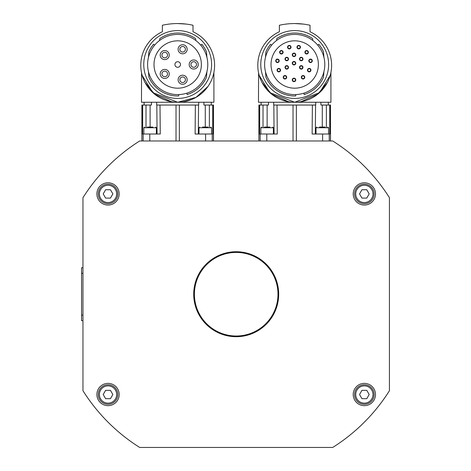 <?xml version="1.0" encoding="UTF-8"?>
<svg xmlns="http://www.w3.org/2000/svg" width="471" height="471" viewBox="0 0 471 471"><rect width="100%" height="100%" fill="white"/><g stroke="black" fill="none" stroke-linecap="round" stroke-linejoin="round"><path stroke-width="0.71" d="M143.767 64.503A33.918 33.918 0 0 1 177.691 30.586A33.918 33.918 0 0 1 211.609 64.503A33.918 33.918 0 0 1 177.691 98.427A33.918 33.918 0 0 1 143.767 64.503M260.781 64.503A33.918 33.918 0 0 1 294.705 30.586A33.918 33.918 0 0 1 328.623 64.503A33.918 33.918 0 0 1 294.705 98.427A33.918 33.918 0 0 1 260.781 64.503M374.109 394.515A9.75 9.75 0 0 0 364.354 384.766A9.75 9.75 0 0 0 354.604 394.515A9.75 9.75 0 0 0 364.354 404.265A9.75 9.75 0 0 0 374.109 394.515A9.75 9.75 0 0 1 364.354 404.265A9.75 9.75 0 0 1 354.604 394.515M117.791 193.917A9.75 9.75 0 0 0 108.036 184.167A9.75 9.75 0 0 0 98.286 193.917A9.75 9.75 0 0 0 108.036 203.666A9.75 9.75 0 0 0 117.791 193.917A9.75 9.75 0 0 1 108.036 203.666A9.75 9.75 0 0 1 98.286 193.917M208.058 127.052L202.483 127.052M199.003 134.017L199.003 127.747L211.538 127.747L211.538 134.017M325.072 127.052L319.497 127.052M316.017 134.017L316.017 127.747L328.552 127.747L328.552 134.017M186.045 24.05L185.586 23.997M169.795 23.997L169.33 24.05M162.701 53.176A2.785 2.785 0 0 0 162.819 57.115A2.785 2.785 0 0 0 166.758 56.997A2.785 2.785 0 0 0 166.64 53.058A2.785 2.785 0 0 0 162.701 53.176M161.624 58.386A4.527 4.527 0 0 1 161.435 51.987A4.527 4.527 0 0 1 167.835 51.792A4.527 4.527 0 0 1 168.023 58.192A4.527 4.527 0 0 1 161.624 58.386M162.154 74.989A2.785 2.785 0 0 0 165.798 76.496A2.785 2.785 0 0 0 167.305 72.858A2.785 2.785 0 0 0 163.661 71.345A2.785 2.785 0 0 0 162.154 74.989M166.463 78.104A4.527 4.527 0 0 1 160.546 75.654A4.527 4.527 0 0 1 162.995 69.737A4.527 4.527 0 0 1 168.912 72.187A4.527 4.527 0 0 1 166.463 78.104M182.642 76.956A2.785 2.785 0 0 0 179.851 79.74A2.785 2.785 0 0 0 182.642 82.525A2.785 2.785 0 0 0 185.427 79.74A2.785 2.785 0 0 0 182.642 76.956M178.115 79.74A4.527 4.527 0 0 1 182.642 75.213A4.527 4.527 0 0 1 187.17 79.74A4.527 4.527 0 0 1 182.642 84.268A4.527 4.527 0 0 1 178.115 79.74M182.642 46.482A2.785 2.785 0 0 0 179.851 49.267A2.785 2.785 0 0 0 182.642 52.057A2.785 2.785 0 0 0 185.427 49.267A2.785 2.785 0 0 0 182.642 46.482M178.115 49.267A4.527 4.527 0 0 1 182.642 44.739A4.527 4.527 0 0 1 187.17 49.267A4.527 4.527 0 0 1 182.642 53.794A4.527 4.527 0 0 1 178.115 49.267M193.711 61.719A2.785 2.785 0 0 0 190.926 64.503A2.785 2.785 0 0 0 193.711 67.294A2.785 2.785 0 0 0 196.495 64.503A2.785 2.785 0 0 0 193.711 61.719M189.183 64.503A4.527 4.527 0 0 1 193.711 59.976A4.527 4.527 0 0 1 198.238 64.503A4.527 4.527 0 0 1 193.711 69.031A4.527 4.527 0 0 1 189.183 64.503M177.691 61.719A2.785 2.785 0 0 0 174.906 64.503A2.785 2.785 0 0 0 177.691 67.294A2.785 2.785 0 0 0 180.475 64.503A2.785 2.785 0 0 0 177.691 61.719M203.301 91.927L207.97 86.452L196.018 97.379L177.691 102.254A36.915 36.915 0 0 0 193.01 31.757L193.01 25.257A69.649 69.649 0 0 0 162.365 25.257L162.365 31.757A36.915 36.915 0 0 0 177.691 102.254L152.787 92.587L142.177 75.419M154.005 64.503A23.68 23.68 0 0 1 177.691 40.824A23.68 23.68 0 0 1 201.37 64.503A23.68 23.68 0 0 1 177.691 88.189A23.68 23.68 0 0 1 154.005 64.503M177.691 23.55C166.457 24.145 166.457 24.145 177.691 23.55L186.398 24.098M178.803 94.577A30.091 30.091 0 0 0 207.776 63.95A30.091 30.091 0 0 0 177.691 34.418A30.091 30.091 0 0 0 147.6 64.503A30.091 30.091 0 0 0 178.803 94.577L178.68 95.972A31.48 31.48 0 0 1 148.942 77.344L148.436 71.551M159.581 40.477L159.74 38.64A31.48 31.48 0 0 1 195.636 38.64L195.801 40.477M207.14 87.594L208.6 85.516M184.037 101.707L192.144 99.31M213.905 72.493L213.699 73.482M157.073 134.017L156.819 105.045L160.005 105.045L156.678 105.045L156.649 102.254M198.309 134.017L198.556 105.045L160.005 105.045L160.258 134.017L142.66 134.017L142.672 105.045L141.889 105.045L141.889 140.982M213.493 140.982L213.493 105.045L203.914 105.045L203.884 102.254M151.491 102.254L151.468 105.045L142.672 105.045M288.511 59.022A1.743 1.743 0 0 1 286.768 60.765A1.743 1.743 0 0 1 285.026 59.022A1.743 1.743 0 0 1 286.768 57.285A1.743 1.743 0 0 1 288.511 59.022M286.768 60.418A1.395 1.395 0 0 0 288.164 59.022A1.395 1.395 0 0 0 286.768 57.633A1.395 1.395 0 0 0 285.373 59.022A1.395 1.395 0 0 0 286.768 60.418A1.395 1.395 0 0 1 285.373 59.022A1.395 1.395 0 0 1 286.768 57.633M302.988 59.022A1.743 1.743 0 0 1 301.246 60.765A1.743 1.743 0 0 1 299.503 59.022A1.743 1.743 0 0 1 301.246 57.285A1.743 1.743 0 0 1 302.988 59.022M301.246 60.418A1.395 1.395 0 0 0 302.641 59.022A1.395 1.395 0 0 0 301.246 57.633A1.395 1.395 0 0 0 299.85 59.022A1.395 1.395 0 0 0 301.246 60.418A1.395 1.395 0 0 1 299.85 59.022A1.395 1.395 0 0 1 301.246 57.633M308.381 52.257A1.743 1.743 0 0 1 306.639 54A1.743 1.743 0 0 1 304.902 52.257A1.743 1.743 0 0 1 306.639 50.515A1.743 1.743 0 0 1 308.381 52.257M306.639 53.647A1.395 1.395 0 0 0 308.034 52.257A1.395 1.395 0 0 0 306.639 50.862A1.395 1.395 0 0 0 305.249 52.257A1.395 1.395 0 0 0 306.639 53.647A1.395 1.395 0 0 1 305.249 52.257A1.395 1.395 0 0 1 306.639 50.862M310.954 70.15A1.743 1.743 0 0 1 309.212 71.886A1.743 1.743 0 0 1 307.475 70.15A1.743 1.743 0 0 1 309.212 68.407A1.743 1.743 0 0 1 310.954 70.15M309.212 71.539A1.395 1.395 0 0 0 310.607 70.15A1.395 1.395 0 0 0 309.212 68.754A1.395 1.395 0 0 0 307.822 70.15A1.395 1.395 0 0 0 309.212 71.539A1.395 1.395 0 0 1 307.822 70.15A1.395 1.395 0 0 1 309.212 68.754M312.297 60.824A1.743 1.743 0 0 1 310.554 62.566A1.743 1.743 0 0 1 308.811 60.824A1.743 1.743 0 0 1 310.554 59.081A1.743 1.743 0 0 1 312.297 60.824M310.554 62.219A1.395 1.395 0 0 0 311.949 60.824A1.395 1.395 0 0 0 310.554 59.428A1.395 1.395 0 0 0 309.159 60.824A1.395 1.395 0 0 0 310.554 62.219A1.395 1.395 0 0 1 309.159 60.824A1.395 1.395 0 0 1 310.554 59.428M300.457 47.165A1.743 1.743 0 0 1 298.714 48.907A1.743 1.743 0 0 1 296.977 47.165A1.743 1.743 0 0 1 298.714 45.422A1.743 1.743 0 0 1 300.457 47.165M298.714 48.554A1.395 1.395 0 0 0 300.109 47.165A1.395 1.395 0 0 0 298.714 45.769A1.395 1.395 0 0 0 297.325 47.165A1.395 1.395 0 0 0 298.714 48.554A1.395 1.395 0 0 1 297.325 47.165A1.395 1.395 0 0 1 298.714 45.769M295.747 54.842A1.743 1.743 0 0 1 294.01 56.585A1.743 1.743 0 0 1 292.267 54.842A1.743 1.743 0 0 1 294.01 53.105A1.743 1.743 0 0 1 295.747 54.842M294.01 56.237A1.395 1.395 0 0 0 295.399 54.842A1.395 1.395 0 0 0 294.01 53.453A1.395 1.395 0 0 0 292.615 54.842A1.395 1.395 0 0 0 294.01 56.237A1.395 1.395 0 0 1 292.615 54.842A1.395 1.395 0 0 1 294.01 53.453M283.118 52.257A1.743 1.743 0 0 1 281.375 54A1.743 1.743 0 0 1 279.633 52.257A1.743 1.743 0 0 1 281.375 50.515A1.743 1.743 0 0 1 283.118 52.257M281.375 53.647A1.395 1.395 0 0 0 282.765 52.257A1.395 1.395 0 0 0 281.375 50.862A1.395 1.395 0 0 0 279.98 52.257A1.395 1.395 0 0 0 281.375 53.647A1.395 1.395 0 0 1 279.98 52.257A1.395 1.395 0 0 1 281.375 50.862M291.037 47.165A1.743 1.743 0 0 1 289.3 48.907A1.743 1.743 0 0 1 287.557 47.165A1.743 1.743 0 0 1 289.3 45.422A1.743 1.743 0 0 1 291.037 47.165M289.3 48.554A1.395 1.395 0 0 0 290.689 47.165A1.395 1.395 0 0 0 289.3 45.769A1.395 1.395 0 0 0 287.905 47.165A1.395 1.395 0 0 0 289.3 48.554A1.395 1.395 0 0 1 287.905 47.165A1.395 1.395 0 0 1 289.3 45.769M304.784 77.268A1.743 1.743 0 0 1 303.047 79.004A1.743 1.743 0 0 1 301.305 77.268A1.743 1.743 0 0 1 303.047 75.525A1.743 1.743 0 0 1 304.784 77.268M303.047 78.657A1.395 1.395 0 0 0 304.437 77.268A1.395 1.395 0 0 0 303.047 75.872A1.395 1.395 0 0 0 301.652 77.268A1.395 1.395 0 0 0 303.047 78.657A1.395 1.395 0 0 1 301.652 77.268A1.395 1.395 0 0 1 303.047 75.872M302.988 67.382A1.743 1.743 0 0 1 301.246 69.125A1.743 1.743 0 0 1 299.503 67.382A1.743 1.743 0 0 1 301.246 65.64A1.743 1.743 0 0 1 302.988 67.382M301.246 68.778A1.395 1.395 0 0 0 302.641 67.382A1.395 1.395 0 0 0 301.246 65.987A1.395 1.395 0 0 0 299.85 67.382A1.395 1.395 0 0 0 301.246 68.778A1.395 1.395 0 0 1 299.85 67.382A1.395 1.395 0 0 1 301.246 65.987M295.747 79.917A1.743 1.743 0 0 1 294.01 81.66A1.743 1.743 0 0 1 292.267 79.917A1.743 1.743 0 0 1 294.01 78.18A1.743 1.743 0 0 1 295.747 79.917M294.01 81.312A1.395 1.395 0 0 0 295.399 79.917A1.395 1.395 0 0 0 294.01 78.527A1.395 1.395 0 0 0 292.615 79.917A1.395 1.395 0 0 0 294.01 81.312A1.395 1.395 0 0 1 292.615 79.917A1.395 1.395 0 0 1 294.01 78.527M286.709 77.268A1.743 1.743 0 0 1 284.973 79.004A1.743 1.743 0 0 1 283.23 77.268A1.743 1.743 0 0 1 284.973 75.525A1.743 1.743 0 0 1 286.709 77.268M284.973 78.657A1.395 1.395 0 0 0 286.362 77.268A1.395 1.395 0 0 0 284.973 75.872A1.395 1.395 0 0 0 283.577 77.268A1.395 1.395 0 0 0 284.973 78.657A1.395 1.395 0 0 1 283.577 77.268A1.395 1.395 0 0 1 284.973 75.872M280.545 70.15A1.743 1.743 0 0 1 278.803 71.886A1.743 1.743 0 0 1 277.06 70.15A1.743 1.743 0 0 1 278.803 68.407A1.743 1.743 0 0 1 280.545 70.15M278.803 71.539A1.395 1.395 0 0 0 280.192 70.15A1.395 1.395 0 0 0 278.803 68.754A1.395 1.395 0 0 0 277.407 70.15A1.395 1.395 0 0 0 278.803 71.539A1.395 1.395 0 0 1 277.407 70.15A1.395 1.395 0 0 1 278.803 68.754M288.511 67.382A1.743 1.743 0 0 1 286.768 69.125A1.743 1.743 0 0 1 285.026 67.382A1.743 1.743 0 0 1 286.768 65.64A1.743 1.743 0 0 1 288.511 67.382M286.768 68.778A1.395 1.395 0 0 0 288.164 67.382A1.395 1.395 0 0 0 286.768 65.987A1.395 1.395 0 0 0 285.373 67.382A1.395 1.395 0 0 0 286.768 68.778A1.395 1.395 0 0 1 285.373 67.382A1.395 1.395 0 0 1 286.768 65.987M279.203 60.824A1.743 1.743 0 0 1 277.46 62.566A1.743 1.743 0 0 1 275.718 60.824A1.743 1.743 0 0 1 277.46 59.081A1.743 1.743 0 0 1 279.203 60.824M277.46 62.219A1.395 1.395 0 0 0 278.856 60.824A1.395 1.395 0 0 0 277.46 59.428A1.395 1.395 0 0 0 276.071 60.824A1.395 1.395 0 0 0 277.46 62.219A1.395 1.395 0 0 1 276.071 60.824A1.395 1.395 0 0 1 277.46 59.428M295.747 63.202A1.743 1.743 0 0 1 294.01 64.945A1.743 1.743 0 0 1 292.267 63.202A1.743 1.743 0 0 1 294.01 61.46A1.743 1.743 0 0 1 295.747 63.202M294.01 64.598A1.395 1.395 0 0 0 295.399 63.202A1.395 1.395 0 0 0 294.01 61.813A1.395 1.395 0 0 0 292.615 63.202A1.395 1.395 0 0 0 294.01 64.598A1.395 1.395 0 0 1 292.615 63.202A1.395 1.395 0 0 1 294.01 61.813M330.218 75.419L319.609 92.587L294.705 102.254A36.915 36.915 0 0 0 310.03 31.757L310.03 25.257A69.649 69.649 0 0 0 279.38 25.257L279.38 31.757A36.915 36.915 0 0 0 294.705 102.254L269.801 92.587L259.191 75.419M271.025 64.503A23.68 23.68 0 0 1 294.705 40.824A23.68 23.68 0 0 1 318.384 64.503A23.68 23.68 0 0 1 294.705 88.189A23.68 23.68 0 0 1 271.025 64.503M294.705 23.55C283.471 24.145 283.471 24.145 294.705 23.55L303.412 24.098M295.817 94.577A30.091 30.091 0 0 0 324.79 63.95A30.091 30.091 0 0 0 294.705 34.418A30.091 30.091 0 0 0 264.614 64.503A30.091 30.091 0 0 0 295.817 94.577L295.694 95.972A31.48 31.48 0 0 1 265.956 77.344L265.45 71.551M276.595 40.477L276.754 38.64A31.48 31.48 0 0 1 312.656 38.64L312.815 40.477M319.992 92.234L320.763 91.486M321.522 90.703L322.182 89.99M324.16 87.594L325.62 85.516M301.051 101.707L317.748 94.171L327.398 82.478M330.919 72.493L330.713 73.482M268.505 102.254L268.482 105.045L261.105 105.045L261.105 102.254M328.305 102.254L328.305 105.045L320.928 105.045L320.904 102.254M263.018 127.052L263.03 105.045L258.903 105.045L258.903 140.982M330.507 140.982L330.507 105.045L326.379 105.045L326.391 127.052M315.323 134.017L315.576 105.045L273.834 105.045L274.087 134.017M236.195 251.726A42.49 42.49 0 0 1 278.685 294.216A42.49 42.49 0 0 1 236.195 336.706A42.49 42.49 0 0 1 193.711 294.216A42.49 42.49 0 0 1 236.195 251.726M364.354 205.062A11.145 11.145 0 0 1 353.209 193.917A11.145 11.145 0 0 1 364.354 182.772A11.145 11.145 0 0 1 375.499 193.917A11.145 11.145 0 0 1 364.354 205.062M108.036 205.062A11.145 11.145 0 0 1 96.891 193.917A11.145 11.145 0 0 1 108.036 182.772A11.145 11.145 0 0 1 119.181 193.917A11.145 11.145 0 0 1 108.036 205.062M108.036 405.661A11.145 11.145 0 0 1 96.891 394.515A11.145 11.145 0 0 1 108.036 383.37A11.145 11.145 0 0 1 119.181 394.515A11.145 11.145 0 0 1 108.036 405.661M364.354 405.661A11.145 11.145 0 0 1 353.209 394.515A11.145 11.145 0 0 1 364.354 383.37A11.145 11.145 0 0 1 375.499 394.515A11.145 11.145 0 0 1 364.354 405.661M260.852 134.017L260.852 127.747L273.392 127.747L273.392 134.017M269.907 127.052L264.337 127.052M143.838 134.017L143.838 127.747L156.378 127.747L156.378 134.017M152.892 127.052L147.323 127.052M108.036 404.265A9.75 9.75 0 0 0 117.791 394.515A9.75 9.75 0 0 0 108.036 384.766A9.75 9.75 0 0 0 98.286 394.515A9.75 9.75 0 0 0 108.036 404.265A9.75 9.75 0 0 0 117.791 394.515A9.75 9.75 0 0 0 108.036 384.766M364.354 203.666A9.75 9.75 0 0 0 374.109 193.917A9.75 9.75 0 0 0 364.354 184.167A9.75 9.75 0 0 0 354.604 193.917A9.75 9.75 0 0 0 364.354 203.666A9.75 9.75 0 0 0 374.109 193.917A9.75 9.75 0 0 0 364.354 184.167M240.063 335.829A41.789 41.789 0 0 1 194.588 298.084A41.789 41.789 0 0 1 232.327 252.603A41.789 41.789 0 0 1 277.808 290.348A41.789 41.789 0 0 1 240.063 335.829M82.961 267.746L81.571 267.746L81.571 320.686L82.961 320.686M361.94 189.736L366.768 189.736L369.182 193.917L366.768 198.097L361.94 198.097L359.532 193.917L361.94 189.736M105.622 390.335L110.45 390.335L112.863 394.515L110.45 398.696L105.622 398.696L103.214 394.515L105.622 390.335M88.672 399.243A181.094 181.094 0 0 0 131.009 441.633M389.429 197.702A181.094 181.094 0 0 0 332.709 140.982L139.687 140.982A181.094 181.094 0 0 0 82.961 197.702L82.961 390.73A181.094 181.094 0 0 0 139.687 447.45L332.709 447.45A181.094 181.094 0 0 0 389.429 390.73L389.429 197.702M329.241 140.982L329.241 134.017L329.729 134.017L329.718 105.045M273.663 102.254L273.692 105.045L277.025 105.045L277.278 134.017L259.674 134.017L259.686 105.045M329.241 134.017L312.132 134.017L312.385 105.045L315.711 105.045L315.741 102.254M258.573 72.899L258.485 102.254L330.925 102.254L330.925 72.481M262.011 82.478L271.661 94.171L288.352 101.707M263.789 85.516L265.25 87.594M267.228 89.99L267.881 90.703M268.647 91.486L269.412 92.234M271.655 45.163L270.589 44.268A31.48 31.48 0 0 0 265.956 51.669L265.45 57.462M323.96 57.462L323.453 51.669A31.48 31.48 0 0 0 318.82 44.268L317.754 45.163M303.895 93.158L304.142 94.541A31.48 31.48 0 0 0 323.453 77.344L323.96 71.551M212.704 105.045L212.715 134.017L195.118 134.017L195.371 105.045L198.697 105.045L198.727 102.254M144.091 102.254L144.091 105.045L146.01 105.045L146.004 127.052M209.377 127.052L209.365 105.045L211.291 105.045L211.291 102.254M141.553 72.899L141.471 102.254L213.911 102.254L213.911 72.481M144.991 82.478L154.647 94.171L171.338 101.707M146.775 85.516L148.235 87.594M150.214 89.99L150.867 90.703M151.633 91.486L152.398 92.234M154.641 45.163L153.57 44.268A31.48 31.48 0 0 0 148.942 51.669L148.436 57.462M206.946 57.462L206.433 51.669A31.48 31.48 0 0 0 201.806 44.268L200.74 45.163M186.881 93.158L187.128 94.541A31.48 31.48 0 0 0 206.433 77.344L206.946 71.551M112.863 193.917L110.45 198.097L105.622 198.097L103.214 193.917L105.622 189.736L110.45 189.736L112.863 193.917M369.182 394.515L366.768 398.696L361.94 398.696L359.532 394.515L361.94 390.335L366.768 390.335L369.182 394.515M355.717 394.515A8.637 8.637 0 0 1 364.354 385.879A8.637 8.637 0 0 1 372.991 394.515A8.637 8.637 0 0 1 364.354 403.152A8.637 8.637 0 0 1 355.717 394.515M99.399 193.917A8.637 8.637 0 0 1 108.036 185.28A8.637 8.637 0 0 1 116.673 193.917A8.637 8.637 0 0 1 108.036 202.554A8.637 8.637 0 0 1 99.399 193.917M179.357 140.982L179.357 105.045M99.399 394.515A8.637 8.637 0 0 1 108.036 385.879A8.637 8.637 0 0 1 116.673 394.515A8.637 8.637 0 0 1 108.036 403.152A8.637 8.637 0 0 1 99.399 394.515M355.717 193.917A8.637 8.637 0 0 1 364.354 185.28A8.637 8.637 0 0 1 372.991 193.917A8.637 8.637 0 0 1 364.354 202.554A8.637 8.637 0 0 1 355.717 193.917M82.961 273.321L81.571 273.321M82.961 315.111L81.571 315.111M330.465 105.045L330.465 140.982M293.039 105.045L293.039 140.982M296.371 140.982L296.371 105.045M260.163 140.982L260.163 134.017M266.798 140.982L266.798 134.017M322.611 140.982L322.611 134.017M267.122 127.052L267.122 105.045M322.288 127.052L322.288 105.045M258.944 140.982L258.944 105.045M149.784 140.982L149.784 134.017M176.024 105.045L176.024 140.982M141.924 140.982L141.924 105.045M205.597 140.982L205.597 134.017M212.227 140.982L212.227 134.017M143.149 140.982L143.149 134.017M205.274 127.052L205.274 105.045M150.108 127.052L150.108 105.045M213.451 105.045L213.451 140.982M211.538 127.747L210.843 127.052M328.552 127.747L327.857 127.052M273.392 127.747L272.691 127.052M156.378 127.747L155.677 127.052M143.838 127.747L144.532 127.052M260.852 127.747L261.552 127.052M316.017 127.747L316.712 127.052M199.003 127.747L199.698 127.052"/></g></svg>
